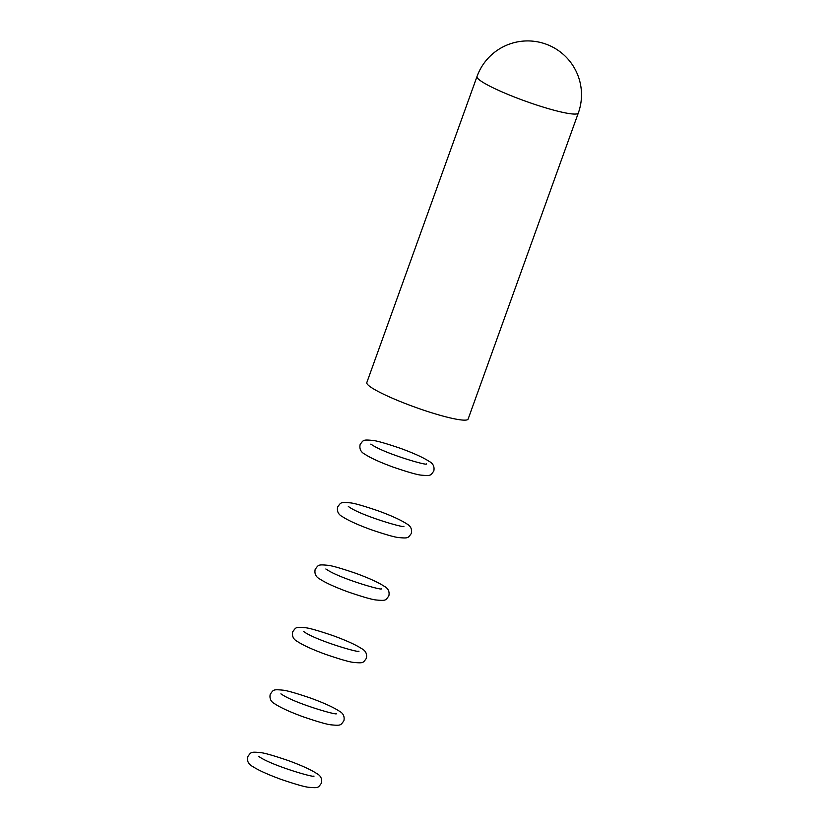 <?xml version="1.0" encoding="UTF-8"?>
<svg xmlns="http://www.w3.org/2000/svg" width="829" height="829" viewBox="0 0 829 829"><rect width="100%" height="100%" fill="white"/><g stroke="black" fill="none" stroke-linecap="round" stroke-linejoin="round"><path stroke-width="1.24" d="M578.321 112.993L468.126 419.059A53.833 6.787 -160.2 0 1 426.748 411.194A53.833 6.787 -160.2 0 1 371.04 387.309A53.833 6.787 -160.2 0 1 366.812 382.594L477.007 76.527A53.833 6.787 -160.2 0 0 481.234 81.232A53.833 6.787 -160.2 0 0 536.943 105.117A53.833 6.787 -160.2 0 0 578.321 112.993A53.833 53.833 0 0 0 557.855 50.186A53.833 53.833 0 0 0 477.007 76.527M433.805 471.038C434.697 466.644 433.08 463.39 428.966 461.276C423.225 457.515 413.826 453.245 400.77 448.448C386.013 443.422 376.667 440.748 372.739 440.427C362.687 439.484 363.485 440.095 360.128 444.52C359.237 448.914 360.853 452.168 364.967 454.282C370.708 458.043 380.107 462.313 393.164 467.11C407.92 472.136 417.267 474.81 421.194 475.131C431.246 476.074 430.458 475.463 433.805 471.038M426.293 463.846C428.676 466.312 384.345 453.556 371.558 444.551L370.791 444.137M388.853 595.906C389.744 591.512 388.127 588.248 384.014 586.144C378.273 582.383 368.874 578.103 355.817 573.316C341.061 568.29 331.714 565.616 327.787 565.295C317.725 564.352 318.523 564.963 315.175 569.378C314.284 573.782 315.901 577.036 320.015 579.15C325.756 582.901 335.154 587.181 348.211 591.968C362.967 596.994 372.314 599.668 376.242 599.989C386.293 600.942 385.495 600.32 388.853 595.906M381.34 588.704C383.723 591.17 339.393 578.414 326.605 569.419L325.838 568.995M343.9 720.774C344.791 716.37 343.175 713.116 339.061 711.002C333.32 707.241 323.921 702.971 310.865 698.173C296.108 693.158 286.761 690.484 282.824 690.153C272.772 689.21 273.57 689.832 270.223 694.246C269.332 698.64 270.938 701.894 275.062 704.008C280.803 707.769 290.202 712.049 303.259 716.836C318.015 721.862 327.362 724.536 331.289 724.857C341.341 725.8 340.543 725.188 343.9 720.774M336.387 713.572C338.771 716.038 294.44 703.282 281.653 694.287L280.886 693.863M321.424 783.198C322.315 778.804 320.699 775.55 316.574 773.436C310.844 769.675 301.445 765.405 288.388 760.607C273.632 755.582 264.285 752.908 260.347 752.587C250.296 751.644 251.094 752.255 247.747 756.68C246.855 761.074 248.462 764.328 252.586 766.442C258.327 770.203 267.726 774.473 280.782 779.27C295.538 784.296 304.885 786.97 308.813 787.291C318.864 788.234 318.067 787.623 321.424 783.198M313.911 776.006C316.295 778.472 271.964 765.716 259.176 756.711L258.41 756.297M366.377 658.34C367.268 653.936 365.651 650.682 361.537 648.568C355.796 644.817 346.398 640.537 333.341 635.75C318.585 630.724 309.238 628.05 305.3 627.719C295.248 626.776 296.046 627.398 292.699 631.812C291.808 636.206 293.425 639.46 297.538 641.573C303.279 645.335 312.678 649.615 325.735 654.402C340.491 659.428 349.838 662.102 353.765 662.423C363.817 663.366 363.019 662.754 366.377 658.34M358.864 651.138C361.247 653.604 316.916 640.848 304.129 631.853L303.362 631.429M411.329 533.472C412.22 529.078 410.604 525.824 406.49 523.71C400.749 519.949 391.35 515.669 378.293 510.882C363.537 505.856 354.19 503.182 350.263 502.861C340.211 501.918 340.999 502.529 337.652 506.944C336.761 511.348 338.377 514.602 342.491 516.716C348.232 520.477 357.631 524.747 370.687 529.544C385.444 534.56 394.791 537.233 398.718 537.565C408.77 538.508 407.972 537.886 411.329 533.472M403.816 526.27C406.2 528.747 361.869 515.99 349.082 506.985L348.315 506.571"/></g></svg>
